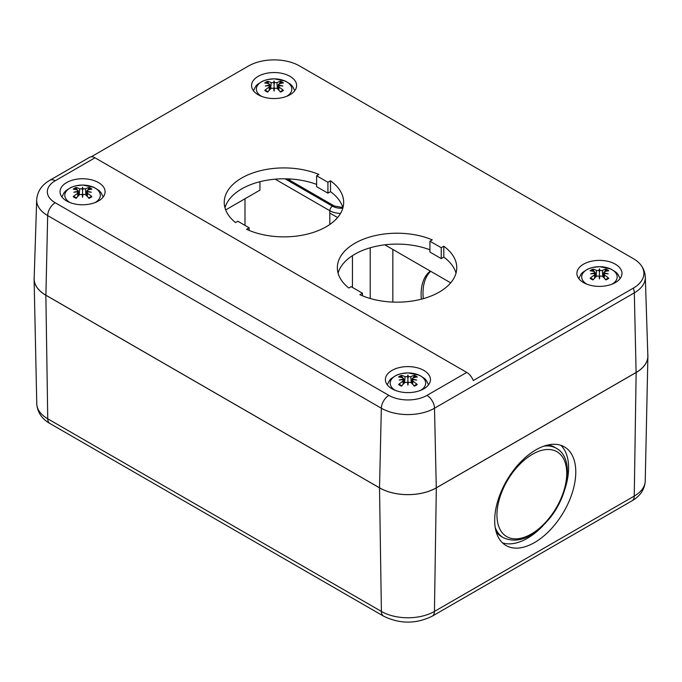 <?xml version="1.0" encoding="UTF-8"?>
<svg xmlns="http://www.w3.org/2000/svg" width="682" height="682" viewBox="0 0 682 682"><rect width="100%" height="100%" fill="white"/><g stroke="black" fill="none" stroke-linecap="round" stroke-linejoin="round"><path stroke-width="1.02" d="M430.683 271.291A53.315 30.784 -120 0 0 423.283 298.665M421.34 299.185A53.315 30.784 60 0 1 430.325 271.086M647.798 354.452A40.17 23.188 180 0 1 647.9 356.388A40.17 23.188 180 0 1 636.136 372.5L436.327 487.86A40.17 23.188 180 0 1 379.516 487.86L45.864 295.229A40.17 23.188 180 0 1 34.1 279.117A40.17 23.188 180 0 1 34.202 277.182M547.885 444.979A51.985 29.488 -59.1 0 1 554.722 447.298L556.606 448.424A51.985 29.488 120.9 0 0 543.784 446.164M495.209 527.45A51.985 29.488 120.9 0 0 503.282 537.68L501.398 536.546A51.985 29.488 -59.1 0 1 496.112 531.628M502.489 542.863A57.314 32.506 120.9 0 0 542.983 525.754M564.926 489.037A57.314 32.506 120.9 0 0 560.8 445.269M494.697 519.607A57.314 32.506 -59.1 0 1 520.528 462.14A57.314 32.506 -59.1 0 1 564.619 447A57.314 32.506 -59.1 0 1 563.127 512.881A57.314 32.506 -59.1 0 1 505.822 545.404A57.314 32.506 -59.1 0 1 494.697 519.607M330.497 180.798L330.497 191.685L327.923 193.177L316.61 186.646L316.61 175.76L327.923 182.29L330.497 180.798A59.718 34.475 180 0 1 343.66 202.392A59.718 34.475 180 0 1 309.756 233.483A59.718 34.475 180 0 1 246.552 229.271L249.126 227.779L237.813 221.249L235.529 222.571A59.718 34.475 180 0 1 224.233 202.392A59.718 34.475 180 0 1 256.756 171.694A59.718 34.475 180 0 1 318.895 174.439L316.61 175.76M342.91 207.831A59.718 34.475 0 0 0 330.497 191.685M327.923 182.29L327.923 193.177M316.61 184.413A59.718 34.475 0 0 0 224.975 207.831M249.126 227.779L249.126 230.405M443.803 246.245L443.803 257.131L441.245 258.606L429.933 252.076L429.933 241.189L441.245 247.719L443.803 246.245A59.718 34.475 180 0 1 456.761 267.694A59.718 34.475 180 0 1 423.002 298.742A59.718 34.475 180 0 1 359.9 294.684L362.449 293.209L351.145 286.679L348.817 288.026A59.718 34.475 180 0 1 337.334 267.694A59.718 34.475 180 0 1 370.002 236.952A59.718 34.475 180 0 1 432.26 239.851L429.933 241.189M456.011 273.132A59.718 34.475 0 0 0 443.803 257.131M441.245 247.719L441.245 258.606M429.933 249.8A59.718 34.475 0 0 0 338.084 273.132M362.449 293.209L362.449 295.792M91.235 156.792L248.504 65.992A36.172 20.878 180 0 1 299.654 65.992L633.305 258.623A36.172 20.878 180 0 1 640.748 264.863A36.172 20.878 180 0 1 633.305 288.154L473.274 380.547A10.665 6.155 -120 0 0 466.744 372.423L95.003 157.798A10.665 6.155 -120 0 0 89.674 157.269L49.888 180.236A10.665 6.155 60 0 1 55.225 180.764L95.003 157.798M290.012 76.35A22.523 13.009 0 0 0 265.46 73.528A22.523 13.009 0 0 0 251.556 85.54A22.523 13.009 0 0 0 258.154 94.738A22.523 13.009 0 0 0 282.698 97.56A22.523 13.009 0 0 0 296.61 85.54A22.523 13.009 0 0 0 290.012 76.35M615.369 264.19A22.523 13.009 0 0 0 590.817 261.368A22.523 13.009 0 0 0 576.912 273.388A22.523 13.009 0 0 0 599.435 286.389A22.523 13.009 0 0 0 621.967 273.388A22.523 13.009 0 0 0 615.369 264.19M391.988 388.8A22.523 13.009 180 0 1 385.39 379.61A22.523 13.009 180 0 1 407.921 366.601A22.523 13.009 180 0 1 430.444 379.61A22.523 13.009 180 0 1 416.54 391.621A22.523 13.009 180 0 1 391.988 388.8M66.631 200.96A22.523 13.009 180 0 1 60.033 191.761A22.523 13.009 180 0 1 82.565 178.761A22.523 13.009 180 0 1 105.088 191.761A22.523 13.009 180 0 1 91.183 203.782A22.523 13.009 180 0 1 66.631 200.96M450.683 282.842L384.836 244.829M337.581 217.541L329.815 213.057M259.944 181.71L259.944 190.133L225.674 209.92M49.888 180.236C41.747 184.924 37.348 191.463 36.683 199.843L34.16 278.401A40.11 23.162 0 0 0 45.899 295.204L379.55 487.835A40.11 23.162 0 0 0 436.284 487.835L636.101 372.474A40.11 23.162 0 0 0 647.84 355.672L645.317 277.114A37.595 21.705 0 0 1 634.32 292.859L636.101 372.474M611.984 284.181A17.741 10.239 180 0 1 611.95 284.198A17.741 10.239 180 0 0 611.976 269.688A17.741 10.239 180 0 0 586.87 269.705A17.741 10.239 180 0 0 586.929 284.198M599.862 276.022A34.262 1.424 100.6 0 1 599.435 278.921L599.862 276.022L602.3 276.201A34.586 15.635 61.5 0 1 605.906 279.918A11.372 6.564 0 0 0 608.787 278.256A34.586 23.87 -121.8 0 0 604.397 274.991L604.397 271.683A34.586 20.392 -49.6 0 1 608.787 270.78A11.372 6.564 0 0 0 605.906 269.117A34.586 19.113 109.9 0 0 602.3 270.481L599.862 270.439L599.435 272.178L599.018 270.439L596.579 270.481A34.586 19.113 -109.9 0 0 592.973 269.117L593.954 271.538M599.435 278.921A34.262 1.424 -100.6 0 1 599.018 276.022L599.435 278.043L599.435 268.819A34.262 5.447 95.8 0 1 599.862 270.439M595.429 277.301L595.054 273.917L594.602 273.473L594.482 274.991A34.586 23.87 121.8 0 0 590.092 278.256A11.372 6.564 0 0 0 592.973 279.918A34.586 15.635 -61.5 0 1 596.579 276.201L599.018 276.022M594.602 273.473A34.262 24.041 -174.2 0 0 590.689 273.866A34.262 30.912 -9.6 0 1 594.602 272.988L594.559 273.473M592.973 269.117A11.372 6.564 0 0 0 590.092 270.78A34.586 20.392 49.6 0 1 594.482 271.683L595.088 272.237L595.608 277.122M594.482 271.683L594.602 272.988M599.018 270.439A34.262 5.447 -95.8 0 1 599.435 268.819M603.272 277.122L603.792 272.263L604.397 271.683M604.278 272.988A34.262 30.912 9.6 0 1 608.191 273.866A34.262 24.041 174.2 0 0 604.278 273.473L603.442 277.301M607.918 278.239L608.787 278.256L607.918 278.239A10.29 5.942 180 0 1 605.642 279.611M604.925 271.538L605.906 269.117M590.092 278.247L590.962 278.247L590.092 278.247M395.407 390.419A17.741 10.239 180 0 1 395.355 375.927A17.741 10.239 180 0 1 420.453 375.91A17.741 10.239 180 0 1 420.462 390.402A17.741 10.239 180 0 1 420.427 390.419M408.348 382.244A34.262 1.424 100.6 0 1 407.921 385.142L408.348 382.244L410.786 382.423A34.586 15.635 61.5 0 1 414.392 386.131A11.372 6.564 0 0 0 417.265 384.469A34.586 23.87 -121.8 0 0 412.874 381.212L412.755 379.695A34.262 24.041 174.2 0 1 416.668 380.087A34.262 30.912 9.6 0 0 412.755 379.209L412.874 377.905A34.586 20.392 -49.6 0 1 417.265 377.001A11.372 6.564 0 0 0 414.392 375.339A34.586 19.113 109.9 0 0 410.786 376.694L408.348 376.66L407.921 378.399L407.495 376.66L405.057 376.694A34.586 19.113 -109.9 0 0 401.451 375.339L402.431 377.76M407.921 385.142A34.262 1.424 -100.6 0 1 407.495 382.244L407.921 384.264L407.921 375.032A34.262 5.447 95.8 0 1 408.348 376.66M403.915 383.523L403.079 379.695A34.262 24.041 -174.2 0 0 399.166 380.087A34.262 30.912 -9.6 0 1 403.079 379.209L402.96 381.212A34.586 23.87 121.8 0 0 398.569 384.469A11.372 6.564 0 0 0 401.451 386.131A34.586 15.635 -61.5 0 1 405.057 382.423L407.495 382.244M401.451 375.339A11.372 6.564 0 0 0 398.569 377.001A34.586 20.392 49.6 0 1 402.96 377.905L403.565 378.459L404.094 383.344M402.96 377.905L403.079 379.209M407.495 376.66A34.262 5.447 -95.8 0 1 407.921 375.032M411.749 383.344L412.269 378.484L412.874 377.905M411.928 383.523L412.755 379.695M416.395 384.46L417.265 384.469L416.395 384.46A10.29 5.942 180 0 1 414.119 385.833M413.411 377.76L414.392 375.339M398.569 384.469L399.447 384.46L398.569 384.469M412.798 379.695L412.755 379.209M261.573 96.358A17.741 10.239 180 0 1 261.513 81.866A17.741 10.239 180 0 1 286.619 81.849A17.741 10.239 180 0 1 286.628 96.341A17.741 10.239 180 0 1 286.593 96.358M274.505 88.183A34.262 1.424 100.6 0 1 274.079 91.081L274.505 88.183L276.943 88.362A34.586 15.635 61.5 0 1 280.549 92.07A11.372 6.564 0 0 0 283.431 90.408A34.586 23.87 -121.8 0 0 279.04 87.151L279.04 83.843A34.586 20.392 -49.6 0 1 283.431 82.94A11.372 6.564 0 0 0 280.549 81.277A34.586 19.113 109.9 0 0 276.943 82.633L274.505 82.59L274.079 84.338L273.653 82.59L271.214 82.633A34.586 19.113 -109.9 0 0 267.608 81.277L268.589 83.69M274.079 91.081A34.262 1.424 -100.6 0 1 273.653 88.183L274.079 90.195L274.079 80.97A34.262 5.447 95.8 0 1 274.505 82.59M270.072 89.461L269.688 86.068L269.245 85.634L269.126 87.151A34.586 23.87 121.8 0 0 264.735 90.408A11.372 6.564 0 0 0 267.608 92.07A34.586 15.635 -61.5 0 1 271.214 88.362L273.653 88.183M269.245 85.634A34.262 24.041 -174.2 0 0 265.332 86.026A34.262 30.912 -9.6 0 1 269.245 85.139L269.202 85.634M267.608 81.277A11.372 6.564 0 0 0 264.735 82.94A34.586 20.392 49.6 0 1 269.126 83.843L269.705 84.287L270.251 89.282M269.126 83.843L269.245 85.139M273.653 82.59A34.262 5.447 -95.8 0 1 274.079 80.97M277.906 89.282L278.435 84.415L279.04 83.843M278.921 85.139A34.262 30.912 9.6 0 1 282.834 86.026A34.262 24.041 174.2 0 0 278.921 85.634L278.086 89.461M282.553 90.399L283.431 90.408L282.553 90.399A10.29 5.942 180 0 1 280.285 91.772M279.569 83.69L280.549 81.277M264.735 90.408L265.605 90.399L264.735 90.408M70.05 202.58A17.741 10.239 180 0 1 69.99 188.087A17.741 10.239 180 0 1 95.096 188.07A17.741 10.239 180 0 1 95.105 202.563A17.741 10.239 180 0 1 95.071 202.58M82.982 194.404A34.262 1.424 100.6 0 1 82.565 197.294L82.982 194.404L85.421 194.575A34.586 15.635 61.5 0 1 89.027 198.292A11.372 6.564 0 0 0 91.908 196.629A34.586 23.87 -121.8 0 0 87.518 193.373L87.398 191.855A34.262 24.041 174.2 0 1 91.311 192.247A34.262 30.912 9.6 0 0 87.398 191.361L87.518 190.065A34.586 20.392 -49.6 0 1 91.908 189.161A11.372 6.564 0 0 0 89.027 187.499A34.586 19.113 109.9 0 0 85.421 188.854L82.982 188.812L82.565 190.559L82.138 188.812L79.7 188.854A34.586 19.113 -109.9 0 0 76.094 187.499L77.075 189.911M82.565 197.294A34.262 1.424 -100.6 0 1 82.138 194.404L82.565 196.416L82.565 187.192A34.262 5.447 95.8 0 1 82.982 188.812M78.558 195.674L77.722 191.855A34.262 24.041 -174.2 0 0 73.809 192.247A34.262 30.912 -9.6 0 1 77.722 191.361L77.603 193.373A34.586 23.87 121.8 0 0 73.213 196.629A11.372 6.564 0 0 0 76.094 198.292A34.586 15.635 -61.5 0 1 79.7 194.575L82.138 194.404M76.094 187.499A11.372 6.564 0 0 0 73.213 189.161A34.586 20.392 49.6 0 1 77.603 190.065L78.208 190.61L78.728 195.504M77.603 190.065L77.722 191.361M82.138 188.812A34.262 5.447 -95.8 0 1 82.565 187.192M86.392 195.504L86.912 190.636L87.518 190.065M86.571 195.674L87.398 191.855M91.038 196.621L91.908 196.629L91.038 196.621A10.29 5.942 180 0 1 88.762 197.993M88.046 189.911L89.027 187.499M73.213 196.629L74.091 196.621L73.213 196.629M87.441 191.855L87.398 191.361M287.301 178.855L334.299 205.99A3.708 2.14 120 0 0 332.441 206.169L285.042 178.803L332.441 206.169A12.285 7.093 0 0 0 342.807 208.18A12.285 7.093 180 0 1 332.441 206.169A3.708 2.14 120 0 0 329.815 210.721A15.993 9.233 0 0 0 340.523 213.415M275.178 179.17L329.815 210.721L329.815 224.463M45.864 295.229L47.749 418.799A10.665 6.155 120 0 0 49.957 423.531L383.608 616.161A10.665 6.155 -60 0 1 381.4 611.43L47.749 418.799A37.501 21.654 180 0 1 36.768 403.753L34.1 279.117M383.608 616.161C399.814 624.098 416.02 624.098 432.235 616.161A10.665 6.155 -120 0 0 434.443 611.43A37.501 21.654 180 0 1 381.4 611.43L379.516 487.86L381.34 408.22A37.595 21.705 0 0 0 434.502 408.22L634.32 292.859A10.665 6.155 60 0 0 633.305 288.154M432.235 616.161L632.043 500.801A10.665 6.155 -120 0 0 634.251 496.07L434.443 611.43L436.327 487.86M632.043 500.801C640.304 495.993 644.695 489.403 645.232 481.023A37.501 21.654 180 0 1 634.251 496.07L636.136 372.5M496.956 514.313A49.317 27.971 -59.1 0 1 549.794 449.549A49.317 27.971 -59.1 0 1 548.737 518.678A49.317 27.971 -59.1 0 1 496.956 514.313M392.841 249.442L392.841 302.083M370.215 247.771L370.215 298.494M352.441 255.656L352.441 287.429M244.991 198.76L244.991 225.392M466.744 372.423L426.966 395.389A26.93 15.55 180 0 1 388.876 395.389L55.225 202.759A26.93 15.55 180 0 1 55.225 180.764M290.106 180.474L290.106 178.982M426.966 395.389A10.665 6.155 60 0 1 434.502 408.22L436.284 487.835M388.876 395.389A10.665 6.155 120 0 0 381.34 408.22L47.68 215.589A10.665 6.155 -60 0 1 55.225 202.759M36.683 199.843A37.595 21.705 0 0 0 47.68 215.589L45.899 295.204M605.275 269.987A10.29 5.942 180 0 1 607.244 271.01M591.635 271.01A10.29 5.942 180 0 1 593.604 269.987M593.238 279.611A10.29 5.942 180 0 1 590.962 278.247M594.482 274.991L594.678 278.068M596.579 270.481L596.077 276.679M604.397 274.991L604.201 278.068M602.3 270.481L602.803 276.679M413.752 376.208A10.29 5.942 180 0 1 415.73 377.231M400.112 377.231A10.29 5.942 180 0 1 402.09 376.208M401.715 385.833A10.29 5.942 180 0 1 399.447 384.46M402.96 381.212L403.156 384.29M405.057 376.694L404.554 382.9M412.874 381.212L412.687 384.29M410.786 376.694L411.289 382.9M279.91 82.138A10.29 5.942 180 0 1 281.888 83.17M266.27 83.17A10.29 5.942 180 0 1 268.248 82.138M267.881 91.772A10.29 5.942 180 0 1 265.605 90.399M269.126 87.151L269.313 90.229M271.214 82.633L270.711 88.831M279.04 87.151L278.844 90.229M276.943 82.633L277.446 88.831M88.396 188.36A10.29 5.942 180 0 1 90.365 189.383M74.756 189.383A10.29 5.942 180 0 1 76.725 188.36M76.358 197.993A10.29 5.942 180 0 1 74.091 196.621M77.603 193.373L77.799 196.442M79.7 188.854L79.197 195.052M87.518 193.373L87.322 196.442M85.421 188.854L85.923 195.052M334.299 205.99L342.816 207.49M49.957 423.531C41.815 418.884 37.416 412.295 36.768 403.753M503.282 537.68C517.698 544.057 532.992 537.817 549.155 518.942C569.24 494.944 574.227 458.074 556.606 448.424M645.232 481.023L647.9 356.388M640.748 264.863C643.586 268.486 645.104 272.57 645.317 277.114M620.109 278.563L617.875 274.207L616.093 272.288L610.936 268.989L599.674 266.679L592.905 267.37L587.935 268.989L582.743 272.331L581.021 274.19L578.771 278.563M608.003 278.145L605.386 279.646M593.493 279.646L590.876 278.145M428.586 384.784L426.352 380.428L424.571 378.51L419.413 375.202L408.151 372.901L401.383 373.591L396.413 375.211L391.221 378.553L389.507 380.403L387.248 384.784M416.48 384.367L413.863 385.867M401.971 385.867L399.354 384.367M294.752 90.715L292.518 86.367L290.737 84.44L285.579 81.141L274.309 78.831L267.549 79.53L262.579 81.141L257.378 84.491L255.665 86.341L253.414 90.715M282.646 90.297L280.029 91.806M268.137 91.806L265.52 90.297M103.229 196.936L100.996 192.588L99.214 190.662L94.056 187.362L82.795 185.052L76.026 185.751L71.056 187.362L65.864 190.704L64.142 192.563L61.892 196.936M91.124 196.518L88.507 198.027M76.614 198.027L73.997 196.518"/></g></svg>
